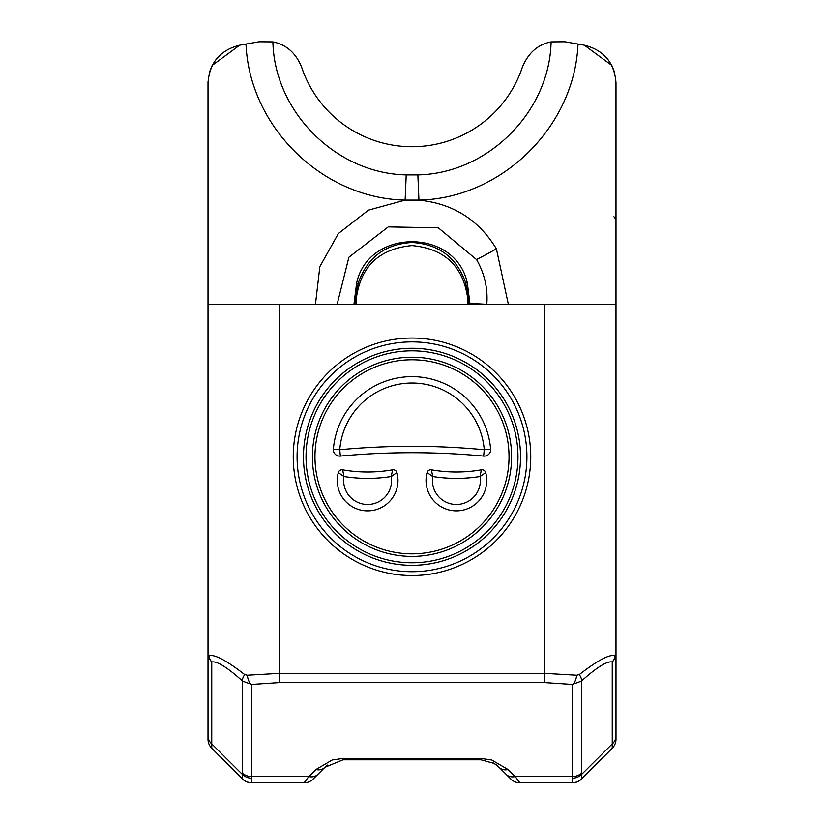 <?xml version="1.0" encoding="UTF-8"?>
<svg xmlns="http://www.w3.org/2000/svg" width="824" height="824" viewBox="0 0 824 824"><rect width="100%" height="100%" fill="white"/><g stroke="black" fill="none" stroke-linecap="round" stroke-linejoin="round"><path stroke-width="1.24" d="M486.788 304.221C487.993 288.544 484.594 273.65 476.571 259.55A44.692 2.833 150.5 0 0 496.398 248.848C478.682 219.73 452.86 203.497 418.942 200.139M356.112 297.989L356.432 304.447L356.112 298.412L358.09 283.621C366.845 257.809 384.818 244.1 412 242.493C438.955 244.11 456.887 257.665 465.776 283.168L467.867 298.412L467.538 304.447L467.867 297.928M469.072 304.447L467.249 282.694C455.157 227.857 368.173 228.186 356.617 283.168L354.907 304.447M467.29 282.673L470.03 304.447M356.133 299.668C360.263 266.749 378.886 248.724 412 245.583C444.939 248.673 463.562 266.574 467.857 299.297M476.519 259.581L438.347 227.826L388.259 226.899L348.902 257.222L337.109 304.447M259.076 41.777L246.016 44.074C249.291 126.659 322.328 198.481 405.13 200.098L418.942 200.098L417.861 174.894L406.211 174.894C335.811 173.545 274.351 111.611 272.909 41.9L259.066 41.777M405.13 200.098L406.211 174.894M418.942 200.098C501.713 198.44 574.709 126.628 577.985 44.074L564.924 41.777M564.934 41.777L551.091 41.9C549.639 111.58 488.23 173.504 417.861 174.894M577.985 44.074L584.34 45.196C603.951 50.171 614.498 62.737 615.991 82.915L615.991 304.447L208.008 304.447L208.008 82.915C209.502 62.737 220.049 50.171 239.66 45.196L246.016 44.074M551.091 41.9C537.773 44.465 528.174 52.963 522.292 67.403A116.308 116.236 180 0 1 301.708 67.403C295.981 53.076 286.381 44.578 272.909 41.9M584.34 45.196L611.779 65.395L614.138 71.163L611.779 65.395M212.221 65.395L209.863 71.163L212.221 65.395L239.66 45.196M208.008 82.915L208.029 81.772M615.991 219.689L613.952 216.722M615.991 436.154L615.991 444.373M485.697 472.585A3.832 3.832 0 0 0 481.34 469.814L480.032 476.499L485.697 472.585A30.364 30.364 0 0 1 456.393 510.859A30.364 30.364 0 0 1 427.079 472.585L432.744 476.499L431.436 469.814A144.221 144.221 0 0 0 481.34 469.814M342.66 469.814A3.832 3.832 0 0 0 338.303 472.585L343.969 476.499L342.66 469.814A144.221 144.221 0 0 0 392.564 469.814L391.256 476.499L396.921 472.585A3.832 3.832 0 0 0 392.564 469.814M431.436 469.814A3.832 3.832 0 0 0 427.079 472.585M396.921 472.585A30.364 30.364 0 0 1 367.607 510.859A30.364 30.364 0 0 1 338.303 472.585M483.657 456.084A6.386 6.386 0 0 0 490.62 449.224L484.255 449.729A767.381 767.381 0 0 0 339.746 449.729A72.491 72.491 0 0 1 412 383.016A72.491 72.491 0 0 1 484.255 449.729L483.657 456.084A760.995 760.995 0 0 0 340.343 456.084A6.386 6.386 0 0 1 333.38 449.224L339.746 449.729L340.343 456.084M208.008 444.373L208.008 436.154M333.38 449.224A78.877 78.877 0 0 1 412 376.63A78.877 78.877 0 0 1 490.62 449.224M576.697 675.227L544.643 673.363L279.357 673.363L247.303 675.227A9.579 4.264 81.8 0 0 251.608 684.435L279.357 682.591L544.643 682.591L572.392 684.435L581.425 681.108C596.803 667.255 607.082 660.889 612.253 661.991L615.991 656.676L614.91 655.554C608.936 654.4 597.07 660.755 579.303 674.599L576.697 675.227A9.579 4.264 98.2 0 1 572.392 684.435L572.392 782.8A12.772 12.772 0 0 0 581.425 779.061A12.772 12.772 0 0 1 572.392 782.8A12.772 12.772 0 0 0 581.425 779.061L581.425 773.273A12.772 11.206 180 0 1 572.392 776.558L515.196 776.558L508.12 769.554L491.743 760.016L481.031 758.471L342.969 758.471L332.227 759.996L315.88 769.554L308.804 776.558L304.118 782.8A12.772 12.772 0 0 0 313.151 779.061A12.772 12.772 0 0 1 304.118 782.8L251.608 782.8A12.772 12.772 0 0 1 242.575 779.061A12.772 12.772 0 0 0 251.608 782.8L251.608 776.558A12.772 11.206 180 0 1 242.575 773.273L242.575 779.061M615.991 735.956A12.772 11.237 180 0 1 612.253 743.897L612.253 748.233A12.772 12.772 0 0 0 615.991 739.21L615.991 304.447M412 357.214A99.591 99.591 0 0 0 312.409 456.805A99.591 99.591 0 0 0 412 556.396A99.591 99.591 0 0 0 511.591 456.805A99.591 99.591 0 0 0 412 357.214M508.12 769.554A12.772 10.228 135 0 1 499.087 767.299L506.173 774.375A12.772 10.104 -45 0 0 515.196 776.558L519.882 782.8A12.772 12.772 0 0 1 510.849 779.061A12.772 12.772 0 0 0 519.882 782.8L572.392 782.8M494.132 763.415L481.051 759.821L494.132 763.415L499.087 767.299A25.534 25.534 0 0 0 492.422 762.499M506.173 774.375L510.849 779.061M327.447 765.074A25.534 25.534 0 0 0 324.913 767.299L342.969 759.821L481.031 759.821L342.969 759.821L342.969 758.471M313.151 779.061L324.913 767.299A12.772 10.228 -135 0 1 315.88 769.554M317.827 774.375A12.772 10.104 -135 0 1 308.804 776.558L251.608 776.558L251.608 684.435L242.575 681.108L242.575 773.273M614.91 655.554A9.579 9.342 127.9 0 1 612.253 661.991L612.253 743.897L581.528 774.498A12.772 11.588 169.8 0 1 572.505 778.206M572.505 782.656A12.772 12.7 45 0 0 581.528 778.958L612.253 748.233A12.772 12.772 0 0 0 615.991 739.21A12.772 12.772 0 0 1 612.253 748.233M209.09 655.554L208.008 656.676L208.008 739.21A12.772 12.772 -45 0 0 211.747 748.233L211.747 743.897A12.772 11.237 180 0 1 208.008 735.956L208.008 656.676L211.747 661.991C216.918 660.899 227.197 667.265 242.575 681.108A9.579 3.687 131.4 0 1 244.697 674.599C226.93 660.766 215.064 654.421 209.09 655.554A9.579 9.342 52.1 0 0 211.747 661.991L211.747 743.897L242.472 774.498A12.772 11.588 -169.8 0 0 251.495 778.206M208.008 739.21A12.772 12.772 0 0 0 211.747 748.233L242.472 778.958A12.772 12.7 -45 0 0 251.495 782.656M579.303 674.599A9.579 3.687 48.6 0 1 581.425 681.108L581.425 773.273M247.303 675.227L244.697 674.599M412 571.712A114.917 114.917 0 0 0 511.519 399.341A114.917 114.917 0 0 0 312.481 399.341A114.917 114.917 0 0 0 412 571.712M208.008 304.447L208.008 696.774M508.377 304.447L496.398 248.848M358.09 283.621L356.617 283.168L353.939 304.447M467.249 282.694L465.776 283.168M470.082 303.459A35.113 1.226 2.4 0 1 486.86 304.303M405.13 200.108L368.441 210.141L338.365 233.542L319.836 266.667L315.448 304.447M432.744 476.499A150.607 150.607 0 0 0 480.032 476.499A23.978 23.978 0 0 1 456.393 504.473A23.978 23.978 0 0 1 432.744 476.499M343.969 476.499A150.607 150.607 0 0 0 391.256 476.499A23.978 23.978 0 0 1 367.607 504.473A23.978 23.978 0 0 1 343.969 476.499M544.643 304.447L544.643 682.591M412 359.769A97.036 97.036 0 0 1 496.038 505.318A97.036 97.036 0 0 1 327.962 505.318A97.036 97.036 0 0 1 412 359.769M279.357 304.447L279.357 682.591M412 575.543A118.738 118.738 0 0 0 514.835 397.426A118.738 118.738 0 0 0 309.165 397.426A118.738 118.738 0 0 0 412 575.543M481.031 759.821L481.031 758.471M412 350.828A105.977 105.977 0 0 0 320.227 509.788A105.977 105.977 0 0 0 503.773 509.788A105.977 105.977 0 0 0 412 350.828M412 565.326A108.531 108.531 0 0 1 318.012 402.534A108.531 108.531 0 0 1 505.988 402.534A108.531 108.531 0 0 1 412 565.326"/></g></svg>
